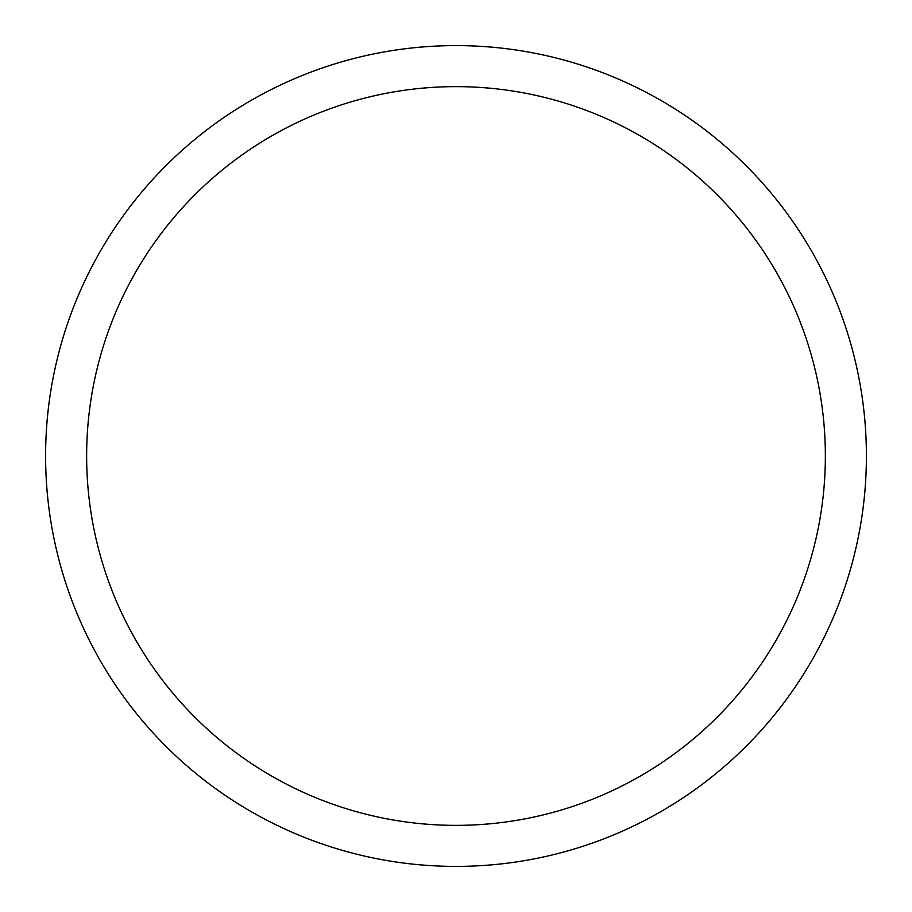 <?xml version="1.0" encoding="UTF-8"?>
<svg xmlns="http://www.w3.org/2000/svg" width="912" height="912" viewBox="0 0 912 912"><rect width="100%" height="100%" fill="white"/><g stroke="black" fill="none" stroke-linecap="round" stroke-linejoin="round"><path stroke-width="1.37" d="M456 45.6A410.4 410.4 0 0 1 866.4 456A410.4 410.4 0 0 1 456 866.4A410.4 410.4 0 0 1 45.6 456A410.4 410.4 0 0 1 456 45.6M456 86.64A369.36 369.36 0 0 1 825.36 456A369.36 369.36 0 0 1 456 825.36A369.36 369.36 0 0 1 86.64 456A369.36 369.36 0 0 1 456 86.64"/></g></svg>
